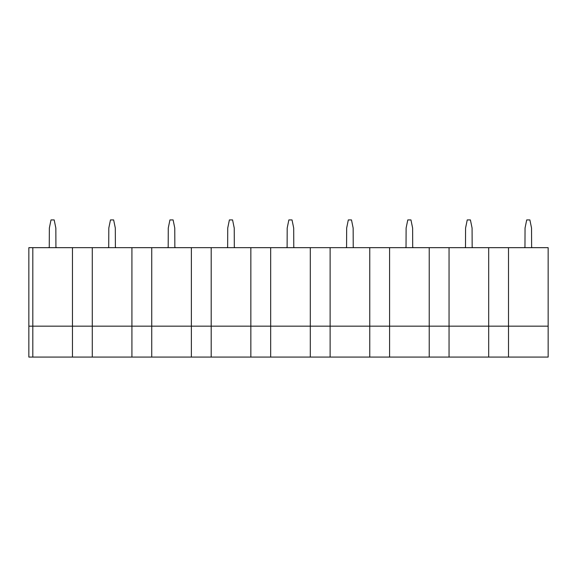 <?xml version="1.0" encoding="UTF-8"?>
<svg xmlns="http://www.w3.org/2000/svg" width="577" height="577" viewBox="0 0 577 577"><rect width="100%" height="100%" fill="white"/><g stroke="black" fill="none" stroke-linecap="round" stroke-linejoin="round"><path stroke-width="0.87" d="M548.15 247.67L508.51 247.67L524.522 247.67L524.962 246.934L525.041 228.059L526.707 219.916L529.874 219.916L531.54 228.059L531.619 246.934L532.059 247.67L548.15 247.663L548.15 357.084L488.69 357.084L488.69 326.164L488.69 357.084L429.223 357.084L429.223 326.164L429.223 357.084L369.763 357.084L369.763 326.164L369.763 357.084L310.303 357.084L310.303 326.164L310.303 357.084L250.844 357.084L250.844 326.164L250.844 357.084L191.376 357.084L191.376 326.164L191.376 357.084L131.917 357.084L131.917 326.164L131.917 357.084L92.277 357.084L92.277 326.164L72.457 326.164L72.457 357.084L72.457 247.67L32.817 247.67L32.817 357.084L32.817 326.164L28.85 326.164L28.85 247.663L32.817 247.663L32.817 326.164L72.457 326.164L72.457 247.67L56.358 247.67L55.926 246.934L55.846 228.059L54.18 219.916L51.007 219.916L49.348 228.059L49.269 246.934L48.829 247.67L28.85 247.67M548.15 326.164L508.51 326.164L508.51 247.67L449.05 247.67L449.05 326.164L488.69 326.164L488.69 247.67L508.51 247.663L508.51 357.084L508.51 326.164L488.69 326.164L488.69 247.67L472.592 247.663L472.159 246.934L472.08 228.059L470.414 219.916L467.24 219.916L465.574 228.059L465.495 246.934L465.062 247.67L449.05 247.663L449.05 357.084L449.05 326.164L429.223 326.164L429.223 247.67L413.132 247.663L412.699 246.934L412.62 228.059L410.954 219.916L407.78 219.916L406.114 228.059L406.035 246.934L405.602 247.67L389.583 247.663L389.583 357.084L389.583 326.164L369.763 326.164L369.763 247.67L353.672 247.663L353.232 246.934L353.153 228.059L351.487 219.916L348.32 219.916L346.654 228.059L346.575 246.934L346.135 247.67L330.123 247.663L330.123 357.084L330.123 326.164L310.303 326.164L310.303 247.67L294.205 247.663L293.772 246.934L293.693 228.059L292.027 219.916L288.853 219.916L287.195 228.059L287.115 246.934L286.675 247.67L270.663 247.663L270.663 357.084L270.663 326.164L250.844 326.164L250.844 247.67L234.745 247.663L234.312 246.934L234.233 228.059L232.567 219.916L229.394 219.916L227.727 228.059L227.648 246.934L227.215 247.67L211.196 247.663L211.196 357.084L211.196 326.164L191.376 326.164L191.376 247.67L175.285 247.663L174.845 246.934L174.766 228.059L173.107 219.916L169.934 219.916L168.268 228.059L168.188 246.934L167.756 247.67L151.737 247.663L151.737 357.084L151.737 326.164L131.917 326.164L131.917 247.67L115.818 247.663L115.386 246.934L115.306 228.059L113.64 219.916L110.474 219.916L108.808 228.059L108.728 246.934L108.288 247.67L92.277 247.663L92.277 357.084L28.85 357.084L28.85 326.164M131.917 247.67L92.277 247.663L92.277 326.164L131.917 326.164L131.917 247.67L151.737 247.663L151.737 326.164L191.376 326.164L191.376 247.67L131.917 247.67M250.844 247.67L211.196 247.663L211.196 326.164L250.844 326.164L250.844 247.67L270.663 247.663L270.663 326.164L310.303 326.164L310.303 247.67L250.844 247.67M369.763 247.67L330.123 247.663L330.123 326.164L369.763 326.164L369.763 247.67L389.583 247.663L389.583 326.164L429.223 326.164L429.223 247.67L369.763 247.67M72.457 247.663L92.277 247.663L72.457 247.67M191.376 247.663L211.196 247.663L191.376 247.67M310.303 247.663L330.123 247.663L310.303 247.67M449.05 247.67L429.223 247.67L449.05 247.663"/></g></svg>
